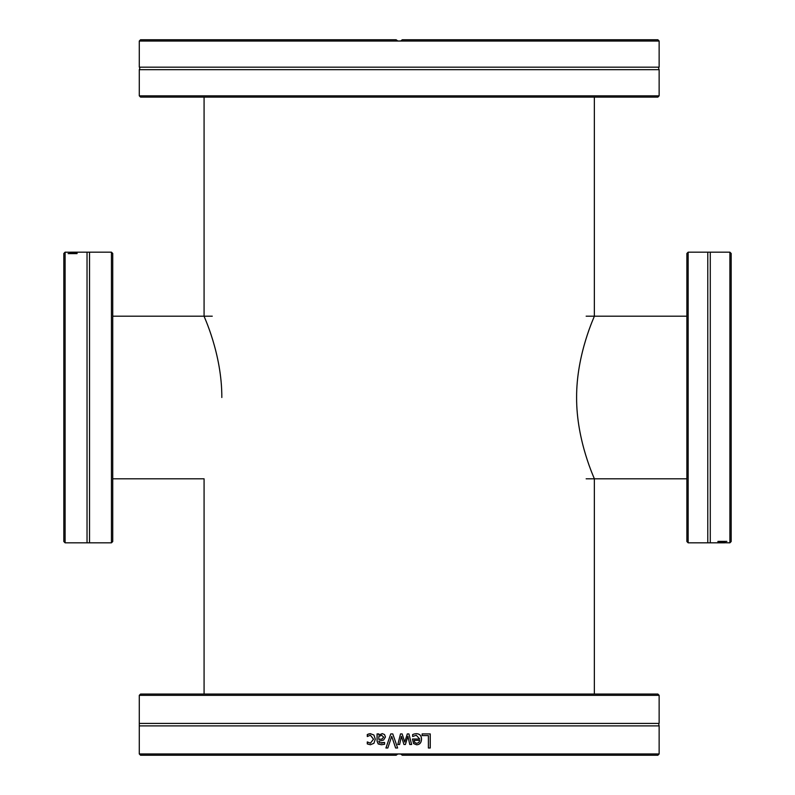 <?xml version="1.0" encoding="UTF-8"?>
<svg xmlns="http://www.w3.org/2000/svg" width="795" height="795" viewBox="0 0 795 795"><rect width="100%" height="100%" fill="white"/><g stroke="black" fill="none" stroke-linecap="round" stroke-linejoin="round"><path stroke-width="1.19" d="M439.873 95.837L139.284 95.837L139.284 69.682L659.135 69.682L659.135 95.837L439.873 95.837M139.284 95.837L140.566 97.109L657.863 97.109L659.135 95.837M397.838 41.032L396.139 39.75L140.566 39.75L139.284 41.032L659.135 41.032L659.135 67.187C658.419 67.058 658.419 67.883 659.135 69.682M139.284 41.032L139.284 67.187L659.135 67.187M659.135 41.032L657.863 39.75L402.29 39.75L400.591 41.032M397.748 40.992L400.68 40.992M659.135 695.327L657.863 694.045L140.566 694.045L139.284 695.327L659.135 695.327L659.135 723.4L139.284 723.4L139.284 695.327M140.566 755.25L396.139 755.25L397.838 753.968L139.284 753.968L140.566 755.25M402.29 755.25L657.863 755.25L659.135 753.968L400.591 753.968L402.29 755.25M397.838 753.968L400.591 753.968M659.135 753.968L659.135 725.895L139.284 725.895L139.284 753.968M387.821 748.006L385.913 748.006L390.762 733.924L392.78 733.924L397.629 748.006L395.622 748.006L391.716 736.309L387.821 748.006M422.135 735.594L422.135 733.924L430.244 733.924L430.244 748.006L428.386 748.006L428.386 735.594L422.135 735.594M414.235 733.984L416.222 733.686C419.68 733.755 421.449 735.584 421.529 739.151C421.35 742.749 419.73 744.637 416.659 744.796L413.609 743.613L412.426 739.032L419.73 739.032L416.242 735.236L412.625 736.518L412.625 734.58L414.235 733.984M399.617 744.498L397.828 744.498L400.511 733.924L402.151 733.924L404.734 742.073L407.298 733.924L408.928 733.924L411.631 744.498L409.783 744.498L407.915 736.309L405.42 744.498L403.94 744.498L401.376 736.309L399.617 744.498L401.376 736.309M378.827 733.924L378.827 735.047L382.256 733.626L384.522 734.56L385.456 736.985L383.538 740.075L378.827 741.218L379.553 742.818L384.601 742.451L384.601 744.269L381.381 744.746L378.201 743.961L377.059 741.149L377.059 733.924L378.827 733.924M368.661 733.964L370.391 733.686L373.928 735.047L375.29 739.191L373.928 743.295L370.391 744.736L367.29 743.921L367.29 741.924L370.42 743.186L373.461 739.191L370.42 735.236L367.29 736.518L367.29 734.52L370.46 733.686M400.68 754.008L397.748 754.008M395.632 748.006L391.716 736.309M385.953 748.006L390.782 733.924L392.8 733.924M430.175 733.924L430.175 748.006M414.125 740.384L414.732 742.51L416.719 743.335L418.866 742.5L419.73 740.384L414.165 740.384L414.761 742.51L416.759 743.335M416.242 735.236L412.694 736.518M416.183 733.686C419.631 733.755 421.39 735.584 421.469 739.151C421.3 742.749 419.68 744.637 416.61 744.796M407.915 736.309L405.4 744.498M408.908 733.924L411.601 744.498L409.763 744.498M401.505 733.924L402.141 733.924L404.734 742.073M397.828 744.498L399.209 739.032M381.62 735.276L378.827 736.528L378.827 739.459L381.998 739.032L383.627 737.114L381.62 735.276L383.627 737.114M383.667 737.114L382.037 739.032L378.827 739.459M381.421 744.746L378.261 743.961L377.108 741.149L377.108 733.924M381.391 743.176L384.541 742.451M378.827 735.047L382.296 733.626M367.479 736.518L367.37 734.52L368.741 733.964M370.42 743.186L373.531 739.191L370.42 735.236M370.46 744.736L367.37 743.921L367.37 741.924M594.352 694.045L594.352 478.809C594.998 479.574 576.405 441.334 576.604 397.5C576.405 353.666 594.998 315.426 594.352 316.191L594.352 97.109M221.825 397.5C222.024 353.666 203.431 315.426 204.077 316.191C203.431 315.426 222.024 353.666 221.825 397.5M688.152 252.174L686.88 253.456L686.88 541.544L688.152 542.826L688.152 252.174L707.779 252.174L707.779 542.826L688.152 542.826M724.662 542.826L717.935 542.667L729.899 542.826L731.181 541.514L731.181 253.486L729.899 252.174L729.899 542.826M707.779 252.174L710.273 252.174L710.273 542.826L723.569 542.826M718.998 542.031L717.935 542.031L717.935 541.395L726.898 541.395L718.998 542.031M717.974 542.468L724.851 542.359L717.974 542.269M722.049 542.18L723.917 542.349L722.049 542.081M111.449 542.826L112.731 541.544L112.731 253.456L111.449 252.174L111.449 542.826L89.527 542.826L89.527 252.174L111.449 252.174M70.338 252.174L77.065 252.333L65.101 252.174L63.819 253.486L63.819 541.514L65.101 542.826L65.101 252.174M89.527 542.826L87.033 542.826L87.033 252.174L71.431 252.174M76.002 252.969L77.065 252.969L77.065 253.605L68.102 253.605L76.002 252.969M77.026 252.532L70.149 252.641L77.026 252.731M72.951 252.82L71.083 252.651L72.951 252.919M139.284 67.187C140.009 67.068 140.009 67.903 139.284 69.682M659.135 725.895C658.608 723.977 658.608 723.142 659.135 723.4M139.284 725.895L139.284 723.4M204.077 694.045L204.077 478.809L112.731 478.809M204.077 316.191L204.077 97.109M586.154 478.809L686.88 478.809M586.154 316.191L686.88 316.191M710.273 252.174L729.641 252.174M710.273 542.826L707.779 542.826M87.033 542.826L65.359 542.826M87.033 252.174L89.527 252.174M212.275 316.191L112.731 316.191"/></g></svg>

